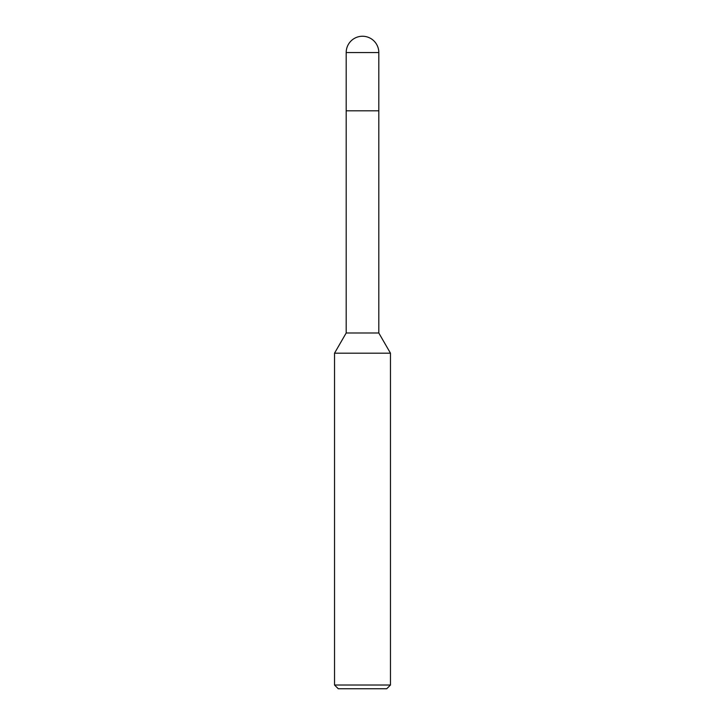 <?xml version="1.0" encoding="UTF-8"?>
<svg xmlns="http://www.w3.org/2000/svg" width="725" height="725" viewBox="0 0 725 725"><rect width="100%" height="100%" fill="white"/><g stroke="black" fill="none" stroke-linecap="round" stroke-linejoin="round"><path stroke-width="1.09" d="M390.467 353.175L334.533 353.175L346.188 333.002L346.188 110.825L378.812 110.825L378.812 333.002L390.467 353.175L390.467 685.025L334.533 685.025L338.267 688.75L386.733 688.75L390.467 685.025M346.188 333.002L378.812 333.002M346.188 52.562L346.188 110.825L378.812 110.825L378.812 52.562A16.312 16.312 0 0 0 362.5 36.25A16.312 16.312 0 0 0 346.188 52.562L378.812 52.562M334.533 353.175L334.533 685.025"/></g></svg>
